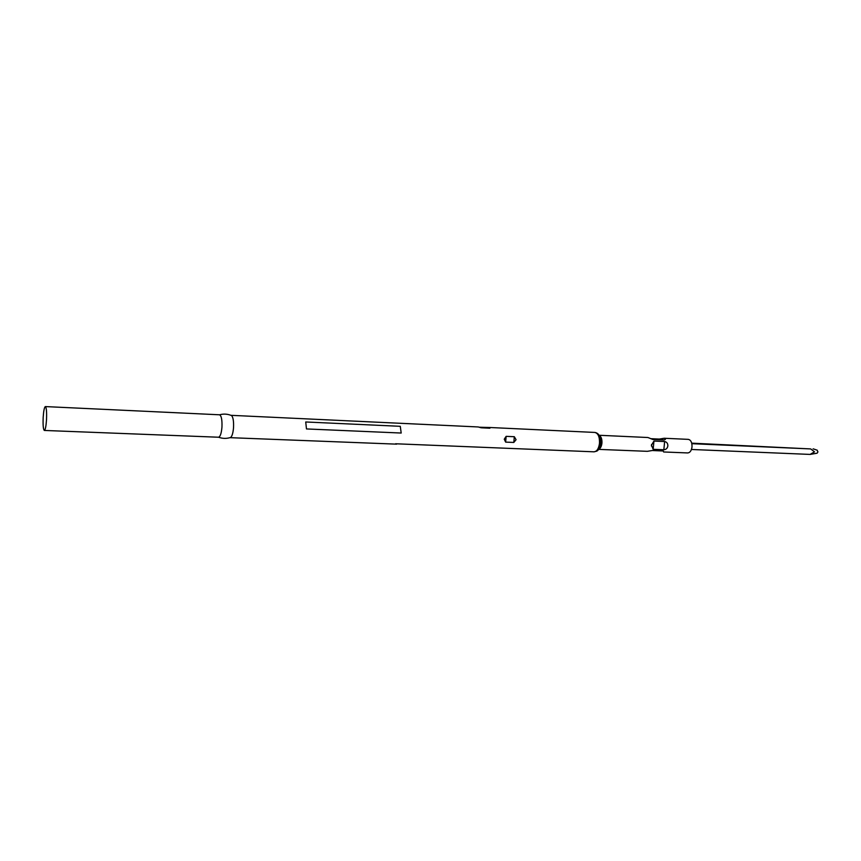 <?xml version="1.0" encoding="UTF-8"?>
<svg xmlns="http://www.w3.org/2000/svg" width="861" height="861" viewBox="0 0 861 861"><rect width="100%" height="100%" fill="white"/><g stroke="black" fill="none" stroke-linecap="round" stroke-linejoin="round"><path stroke-width="1.29" d="M44.342 430.446L218.543 437.227C220.244 436.764 221.385 433.417 221.955 427.185C222.224 419.834 221.417 415.691 219.512 414.787L45.364 406.586C44.363 407.135 43.631 410.719 43.179 417.348C42.867 425.13 43.254 429.499 44.342 430.446C45.332 429.93 46.063 426.356 46.516 419.716C46.828 411.892 46.44 407.511 45.364 406.586M229.984 437.668L230.705 437.431C232.147 436.086 233.083 432.835 233.525 427.68C233.805 421.503 233.18 417.488 231.641 415.615L230.942 415.325M395.608 443.77L594.025 451.821C596.931 451.487 598.75 448.624 599.504 443.264C599.697 436.914 598.158 433.309 594.865 432.437L490.027 427.508L489.909 428.208L481.622 427.82L478.21 426.959L230.996 415.325M396.62 444.147L230.038 437.668M516.073 439.713L513.813 442.446L505.644 442.113L504.255 439.207L506.139 436.355L514.318 436.71L516.073 439.713M598.513 449.377L647.343 451.325L652.24 450.518L663.271 450.992L663.627 451.971L687.724 452.94C690.005 452.714 691.437 450.723 692.007 446.956C692.136 442.522 690.909 439.982 688.316 439.368L664.218 438.26C665.973 438.819 665.887 439.401 663.982 440.003L652.95 439.487L647.924 437.517L599.116 435.268M667.856 445.933C667.426 448.312 666.08 449.582 663.842 449.754L653.155 449.313L651.476 445.234L653.951 441.058L664.638 441.532C666.823 441.994 667.888 443.458 667.856 445.933M691.846 443.684L810.707 448.925L814.495 451.842L810.115 454.414L817.111 453.198L817.939 451.885L817.067 450.152M691.727 443.157L810.707 448.925M691.448 449.474L810.115 454.414M650.755 438.68L659.289 439.067L664.218 438.26M401.194 433.04L400.279 426.313L401.194 433.04L306.473 428.939L305.73 421.976L400.279 426.313M479.211 427.217L490.027 427.508M598.589 449.27C600.386 448.549 601.505 446.493 601.936 443.114C602.119 439.088 601.204 436.505 599.181 435.375M600.72 443.189L599.611 436.193L600.795 443.135L599.105 448.463M489.909 428.208L487.315 427.594M481.622 427.82L479.523 427.325M514.318 436.71L513.813 442.446M506.139 436.355L505.644 442.113M653.295 439.53L652.218 439.304M663.982 440.003L659.289 439.067M653.155 449.313L653.951 441.058M663.842 449.754L664.638 441.532M218.608 437.227C222.633 438.701 226.669 438.766 230.705 437.431M594.865 432.437C598.804 433.061 600.741 436.667 600.655 443.243C598.546 452.649 596.522 450.841 594.025 451.821M817.24 450.206L813.107 448.829M219.577 414.787C223.709 413.667 227.734 413.937 231.641 415.615M481.127 427.766L480.287 427.562M651.411 446.009L651.562 444.448"/></g></svg>
